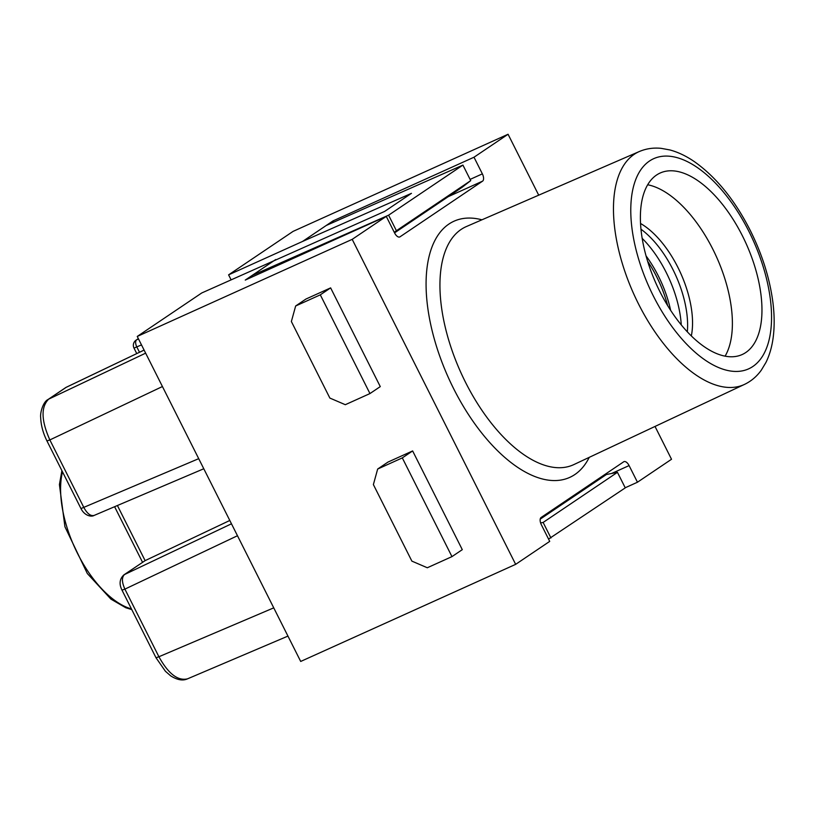 <?xml version="1.0" encoding="UTF-8"?>
<svg xmlns="http://www.w3.org/2000/svg" width="814" height="814" viewBox="0 0 814 814"><rect width="100%" height="100%" fill="white"/><g stroke="black" fill="none" stroke-linecap="round" stroke-linejoin="round"><path stroke-width="1.22" d="M655.026 426.444L671.519 459.259L637.464 482.224L625.213 487.759M231.044 279.721L228.592 274.857L293.111 231.369L508.068 134.259L474.002 157.224L332.997 220.92L326.292 225.447L462.922 165.089L388.593 215.191L251.964 275.549L245.258 280.077L386.263 216.382L352.197 239.347L137.24 336.447L300.702 661.446L515.659 564.346L352.197 239.347M137.24 336.447L201.76 292.959L384.615 211.437L411.457 193.335L302.543 241.453L326.292 225.447M228.592 274.857L302.543 241.453M275.712 259.544L251.964 275.549L252.584 276.77M333.638 222.202L332.997 220.92M611.619 473.473L629.09 465.588A6.227 3.083 -114.3 0 0 623.951 461.65A6.227 3.083 -114.3 0 0 623.717 461.782L541.137 517.46A6.227 3.083 -114.3 0 0 541.351 524.745L549.715 541.381L515.659 564.346M377.665 469.037L387.983 462.077L412.637 450.936L462.291 549.664L451.963 556.623L427.309 567.755L411.874 561.121L373.382 484.584L377.665 469.037L402.309 457.895L451.963 556.623M295.655 305.983L305.972 299.023L330.626 287.881L380.28 386.609L369.953 393.569L345.309 404.7L329.863 398.066L291.371 321.53L295.655 305.983L320.309 294.841L369.953 393.569M508.068 134.259L538.705 195.177M273.748 607.855L158.903 656.745C168.335 673.768 177.879 681.135 187.525 678.835M229.792 520.472L145.126 560.632L123.87 574.898C119.587 578.958 118.956 584.035 121.998 590.14L124.898 589.122L158.903 656.745L156.013 657.763L121.998 590.14M145.645 353.154L48.687 399.135C40.822 406.939 41.219 420.533 49.858 439.926L162.434 386.538M66.616 387.118A6.227 2.991 64.5 0 0 66.412 387.199A6.227 2.991 64.5 0 0 66.219 387.311L48.687 399.135A6.227 5.393 -124 0 0 48.087 399.471C43.132 401.719 39.937 412.871 40.7 417.724C40.985 425.335 43.071 433.079 46.958 440.944L49.858 439.926L83.873 507.549C87.21 513.644 90.619 516.269 94.088 515.445L203.785 468.752M117.399 505.514L145.126 560.632L124.481 574.552C121.642 577.35 121.774 582.203 124.898 589.122L237.474 535.734M138.36 338.675L136.691 339.804A6.227 3.185 64.6 0 0 136.894 347.09L139.509 352.269M548.555 539.072L625.264 487.871L617.45 472.334L543.131 522.446L540.618 522.934M550.936 537.973L543.131 522.446M601.882 476.505L606.44 474.491L617.45 472.334M629.09 465.588L637.464 482.224M474.002 157.224L482.366 173.86A6.227 3.083 -114.3 0 1 482.58 181.146L400 236.823A6.227 3.083 -114.3 0 1 399.776 236.955A6.227 3.083 -114.3 0 1 394.627 233.018L386.263 216.382M388.593 215.191L396.408 230.718L470.726 180.616L462.026 187.362L394.546 232.855M462.922 165.089L470.726 180.616M394.302 232.356L396.408 230.718M540.211 519.139L606.44 474.491M691.33 335.917A74.695 36.945 65.7 0 0 677.909 267.399A74.695 36.945 65.7 0 0 640.537 223.484M640.964 229.202A74.695 36.945 -114.3 0 1 687.321 331.817M330.626 287.881L320.309 294.841M402.309 457.895L412.637 450.936M656.542 175.041A99.593 49.267 65.7 0 0 658.048 287.861A99.593 49.267 65.7 0 0 742.175 354.538A99.593 49.267 65.7 0 0 746.072 243.498A99.593 49.267 65.7 0 0 660.174 173.016A99.593 49.267 65.7 0 0 656.542 175.041M394.566 232.855L420.085 215.649M647.669 184.768A99.593 49.267 -114.3 0 1 712.891 249.308A99.593 49.267 -114.3 0 1 725.101 356.156M123.87 574.898A6.227 5.393 -124 0 1 124.481 574.552L231.471 523.809M94.098 515.435C91.544 517.094 84.636 515.974 80.973 508.567L198.708 458.669M144.098 350.091L66.219 387.311A6.227 5.393 -124 0 0 65.608 387.657A6.227 6.227 0 0 1 66.412 387.199L144.098 350.071M141.494 344.902L134.005 348.107L136.762 353.581M134.005 348.107A6.227 6.227 0 0 1 136.08 340.15A6.227 5.393 56 0 1 136.691 339.804L138.492 338.939M470.116 179.395L482.366 173.86M62.505 471.845A86.589 42.827 65.7 0 0 77.554 553.489A86.589 42.827 65.7 0 0 131.451 608.933M589.234 457.366A140.547 69.516 -114.3 0 1 463.644 406.827A140.547 69.516 -114.3 0 1 448.88 224.074A140.547 69.516 -114.3 0 1 481.919 219.811M748.982 231.542A115.313 57.041 65.7 0 0 632.519 190.914A115.313 57.041 65.7 0 0 722.028 368.874A115.313 57.041 65.7 0 0 748.982 231.542M448.239 196.662L482.58 181.146M744.474 384.412A127.767 63.197 -114.3 0 1 638.481 303.887A127.767 63.197 -114.3 0 1 639.275 151.546L466.32 226.577A130.586 64.591 65.7 0 0 461.121 229.436A130.586 64.591 65.7 0 0 465.506 382.285A130.586 64.591 65.7 0 0 573.839 464.591L744.474 384.412C751.2 381.196 756.817 376.434 761.334 370.126L765.923 362.495C769.668 354.873 772.13 346.215 773.3 336.497C774.602 325.712 774.429 314.051 772.791 301.536C769.566 277.778 762.046 254.07 750.243 230.403C734.737 199.959 716.086 177.025 694.291 161.589C686.222 156.044 678.093 152.167 669.902 149.949L661.141 148.341C653.428 147.558 646.143 148.626 639.275 151.546M667.643 305.596A74.695 36.945 65.7 0 0 656.766 276.953A74.695 36.945 65.7 0 0 647.639 261.294M646.062 255.922A74.695 36.945 -114.3 0 1 658.445 276.19A74.695 36.945 -114.3 0 1 670.634 310.338M681.257 324.867A77.747 38.462 65.7 0 0 666.188 272.415A77.747 38.462 65.7 0 0 642.165 238.349M187.485 678.856L287.953 636.09M61.895 470.634L59.412 484.574L64.927 526.75L87.322 573.534L110.918 599.114L125.773 607.743L131.776 609.584M136.08 340.15L138.339 338.624M48.087 399.471L65.608 387.657M80.973 508.567L46.958 440.944M142.552 562.301L114.601 506.715M156.013 657.763L165.415 671.275L170.675 675.844C177.228 680.005 182.855 680.992 187.566 678.815"/></g></svg>
